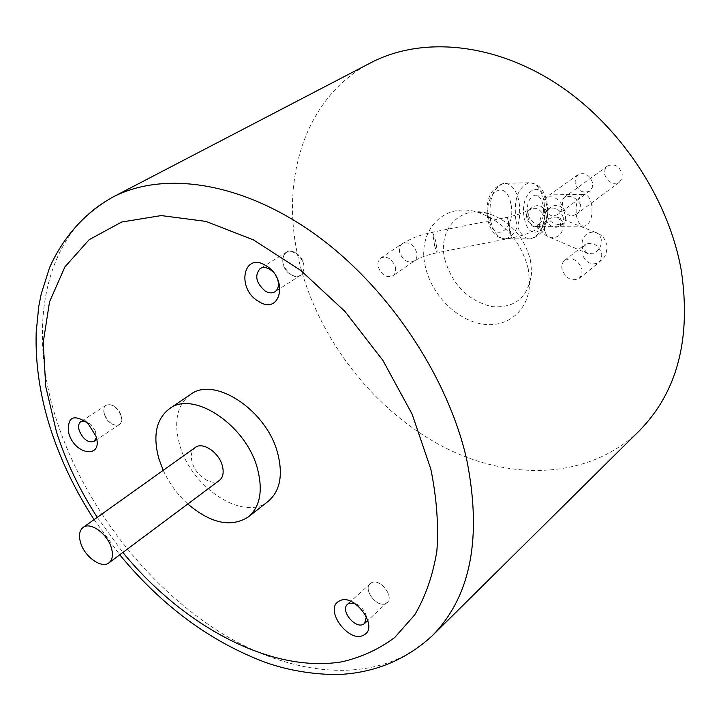 <?xml version="1.0" encoding="UTF-8"?>
<svg xmlns="http://www.w3.org/2000/svg" width="721" height="721" viewBox="0 0 721 721"><rect width="100%" height="100%" fill="white"/><g stroke="black" fill="none" stroke-linecap="round" stroke-linejoin="round"><path stroke-width="0.54" stroke-dasharray="3.6 2.7" d="M386.086 603.333C395.928 598.619 380.147 577.079 371.153 582.938C361.518 587.777 377.047 608.984 386.086 603.333M295.709 252.981C282.073 244.311 277.261 267.022 290.942 274.647C304.433 283.461 309.624 260.75 295.709 252.981M104.446 414.224C108.186 427.67 125.589 429.319 121.065 415.666C117.253 402.021 99.813 400.651 104.446 414.224M219.355 480.447C211.983 486.639 195.715 475.779 192.237 462.485C190.407 455.6 191.425 450.589 195.301 447.471M371.198 583.001L370.252 583.695C362.582 589.787 377.723 608.56 386.041 603.27L387.114 602.486C394.729 596.321 379.381 577.548 371.198 583.001M290.96 274.575C294.601 276.666 297.836 276.882 300.666 275.215C306.407 268.311 304.749 260.921 295.7 253.044L290.617 251.35L286.138 252.386C280.307 259.263 281.911 266.662 290.96 274.575M121.011 415.666C117.108 406.923 112.188 403.418 106.257 405.139C103.896 406.914 103.31 409.943 104.5 414.224C108.42 422.966 113.35 426.444 119.28 424.669C121.597 422.903 122.173 419.901 121.011 415.666M163.234 470.326C169.165 483.196 177.348 494.426 187.793 504.006M366.394 616.545C364.664 610.011 360.68 605.559 354.444 603.18M277.432 278.784L273.016 271.862M96.362 437.638L95.406 431.086L90.963 424.435L85.24 421.01M190.389 394.558C177.06 404.941 173.464 421.569 179.583 444.433C190.903 487.477 243.833 522.355 268.239 501.284M444.875 259.587C452.464 284.948 468.064 300.612 491.695 306.596C515.245 308.489 528.565 297.169 531.638 272.637L530.53 260.398C524.239 236.821 510.243 221.212 488.541 213.56C459.944 204.629 437.232 229.9 444.875 259.587M370.9 62.709C303.217 97.614 278.306 183.891 300.242 265.833C319.953 341.123 375.046 411.132 443.036 446.687C510.901 481.862 589.67 479.15 639.365 430.725M528.25 268.78C520.607 240.3 503.709 221.428 477.554 212.181C443.109 201.438 416.251 231.928 425.579 267.455C431.825 294.781 456.393 319.655 481.682 323.963C506.98 328.515 528.79 310.949 529.593 283.524L528.25 268.78M395.378 267.067C396.18 270.988 395.342 273.899 392.873 275.801C386.465 278.117 381.589 275.134 378.228 266.842C377.407 262.877 378.264 259.939 380.796 258.028C387.195 255.766 392.053 258.785 395.378 267.067M582.009 269.474L581.811 274.539L579.278 278.351C571.555 281.731 565.796 278.685 562.01 269.212C561.335 265.355 562.272 262.354 564.813 260.209C572.528 256.928 578.26 260.02 582.009 269.474M604.631 174.365C607.695 182.458 612.616 185.063 619.411 182.188L621.935 178.655L622.223 173.932C619.195 165.866 614.292 163.234 607.515 166.019L604.919 169.579L604.631 174.365M592.572 182.701C589.535 174.671 584.677 171.995 577.981 174.689L575.385 178.249L575.124 183.08C578.197 191.128 583.082 193.769 589.778 191.002L592.311 187.469L592.572 182.701M561.983 205.007C557.531 197.716 552.097 195.283 545.689 197.716L544.076 200.537L544.292 205.233C545.455 211.532 548.402 215.182 553.133 216.201L557.847 214.461C561.037 212.037 562.416 208.892 561.983 205.007M580.612 204.764C576.124 197.383 570.617 194.949 564.101 197.455L562.47 200.303L562.659 204.998C563.813 211.343 566.805 215.02 571.627 216.039L576.494 214.227C579.657 211.785 581.036 208.639 580.612 204.764M528.772 216.381C528.322 212.398 529.737 209.18 533.044 206.729C540.236 203.755 544.752 206.918 546.59 216.228L546.897 220.338L546.158 222.735L545.265 223.699L541.624 224.637C535.424 224.655 531.143 221.906 528.772 216.381M543.138 205.251C541.543 198.536 538.785 195.175 534.865 195.157C528.673 197.635 526.258 204.71 527.619 216.39C529.241 223.041 531.981 226.376 535.847 226.394C542.048 223.925 544.481 216.877 543.138 205.251M591.653 204.62C590.111 197.788 587.417 194.355 583.586 194.328C577.539 196.851 575.169 204.07 576.476 215.976C578.044 222.771 580.72 226.169 584.497 226.178C590.553 223.672 592.941 216.48 591.653 204.62M547.266 216.228C546.824 212.253 548.239 209.036 551.529 206.566C558.874 203.466 563.48 206.63 565.354 216.075L565.679 219.563L564.885 222.591L563.984 223.564L560.208 224.546C553.935 224.564 549.627 221.789 547.266 216.228M97.272 517.354L122.876 552.457M510.81 203.538C506.061 177.348 482.646 192.967 488.748 218.923C493.948 245.266 516.795 228.656 510.81 203.538M112.386 197.329C43.593 232.937 26.362 328.343 56.869 421.055C84.528 506.286 148.084 588.093 222.861 633.948C297.422 679.281 381.571 684.851 432.23 635.787M399.659 252.368C398.866 248.448 399.74 245.537 402.273 243.635C408.636 241.364 413.448 244.311 416.693 252.476C417.459 256.352 416.612 259.236 414.142 261.128C407.762 263.462 402.94 260.542 399.659 252.368M434.628 245.789L432.672 232.667L435.169 239.174C436.773 246.708 437.368 251.232 436.962 252.756L434.628 245.789M490.722 221.131C493.705 232.919 498.698 238.831 505.709 238.849C517.038 234.469 521.472 221.96 519.03 201.312C516.119 189.353 511.072 183.35 503.862 183.314C492.587 187.739 488.207 200.339 490.722 221.131M509.314 224.384L507.422 217.246L509.63 230.864L511.513 237.966L509.314 224.384M515.966 220.959C518.913 232.874 523.843 238.849 530.782 238.867C541.985 234.442 546.383 221.807 543.976 200.943C541.111 188.866 536.118 182.801 528.998 182.764C517.84 187.226 513.496 199.96 515.966 220.959M544.526 217.733C541.309 209.396 536.298 206.576 529.502 209.252C526.97 211.235 526.042 214.11 526.7 217.877C529.944 226.223 534.982 229.017 541.795 226.259L544.328 222.654L544.526 217.733M524.464 218.652C529.565 245.392 552.061 228.53 546.194 203.052C541.561 176.483 518.498 192.318 524.464 218.652M581.955 253.567L582.171 248.484L584.785 244.662C592.446 241.373 598.106 244.383 601.756 253.693L601.539 258.704L599.007 262.48C591.337 265.869 585.65 262.895 581.955 253.567M601.215 239.318C600.341 235.461 598.169 233.027 594.69 232.045C586.101 232 581.847 236.758 581.91 246.33C582.784 250.115 584.911 252.512 588.282 253.522L593.608 253.206C599.313 250.457 601.855 245.825 601.215 239.318M563.308 217.589C560.055 209.144 554.963 206.314 548.032 209.09C545.5 211.1 544.562 213.984 545.211 217.733C548.501 226.196 553.62 228.99 560.559 226.124L563.092 222.501L563.308 217.589M544.463 230.783C544.346 221.572 548.447 217.003 556.774 217.084C560.145 218.039 562.272 220.383 563.137 224.105C563.209 233.379 559.063 237.921 550.691 237.723L546.662 235.262L544.463 230.783M370.252 583.695L350.785 601.323M348.36 603.522L347.567 604.243M387.114 602.486L367.863 620.42M300.666 275.215L274.971 291.771M286.138 252.386L260.164 268.545M106.257 405.139L80.932 421.533M119.28 424.669L94.19 441.36M90.963 424.435L87.953 423.326M95.406 431.086L95.262 434.267M50.398 428.427L50.957 430.149M94.091 519.616L119.749 554.791M380.796 258.028L402.273 243.635L412.43 238.3C417.531 236.118 424.327 234.073 432.825 232.153L507.422 217.246C518.093 214.822 525.447 212.163 529.502 209.252L533.044 206.729M487.829 220.076C490.713 232.207 496.679 238.471 505.709 238.849L530.782 238.867C544.238 234.649 549.654 222.356 547.014 201.988C544.283 189.533 538.281 183.125 528.998 182.764L503.862 183.314C490.451 187.613 485.107 199.87 487.829 220.076M545.265 223.708L541.795 226.259C534.099 231.558 524.005 235.461 511.513 237.966L436.962 252.756C426.553 255.063 418.946 257.848 414.142 261.128L392.873 275.801M488.541 213.56L477.554 212.181M531.638 272.637L529.593 283.524M577.981 174.689L545.689 197.716M607.515 166.019L564.101 197.455M564.813 260.209L585.299 244.239L584.74 249.529C586.497 252.972 587.786 254.441 588.615 253.936L550.691 237.723C546.112 235.073 543.264 236.227 539.56 225.285C540.371 212.983 543.607 213.497 548.032 209.09L551.529 206.557M579.278 278.351L599.007 262.48C602.287 258.686 606.433 258.569 607.127 245.807C603.432 234.145 600.205 235.001 594.69 232.045L556.522 216.769C557.387 216.246 558.73 217.76 560.568 221.311C560.596 225.123 560.397 226.881 559.965 226.592L563.984 223.564M619.411 182.188L576.494 214.227M589.778 191.002L557.847 214.461M534.865 195.157L583.586 194.328M535.847 226.394L584.497 226.178"/><path stroke-width="1.08" d="M80.68 542.958C78.526 535.703 79.337 530.53 83.113 527.448C90.287 521.508 107.267 533.567 111.295 547.6C113.359 554.728 112.575 559.811 108.943 562.849C101.733 568.959 84.79 556.936 80.68 542.958M83.113 527.448L195.301 447.471C202.646 441.468 218.923 452.355 222.32 465.676C224.06 472.444 223.077 477.365 219.355 480.447L108.943 562.849M187.793 504.006C210.92 523.509 231.099 527.826 248.321 516.939C259.957 506.953 263.066 491.118 257.667 469.425C246.834 425.606 193.408 389.746 169.399 408.753C156.115 419.126 152.627 435.863 158.944 458.962L163.234 470.326M354.444 603.18L348.513 603.558L347.567 604.243C339.906 610.308 355.282 629.415 363.609 624.161L364.682 623.386L366.394 616.545M273.016 271.862L269.789 269.284C266.157 267.203 262.949 266.95 260.164 268.545C254.351 275.467 256.027 282.974 265.202 291.05C268.888 293.195 272.141 293.438 274.971 291.771C278.522 289.058 279.342 284.732 277.432 278.784M85.24 421.01L80.932 421.533C78.589 423.308 78.03 426.354 79.265 430.689C83.276 439.54 88.25 443.1 94.19 441.36L96.362 437.638M248.321 516.939L268.239 501.284C279.91 491.28 283.128 475.554 277.9 454.086C267.428 410.718 214.47 375.551 190.389 394.558L169.399 408.753M363.79 635.039C349.063 644.024 323.45 609.056 339.023 601.233C353.614 591.662 379.913 627.576 363.79 635.039M265.887 265.634C288.914 278.739 280.604 316.122 258.451 301.306C236.046 288.607 243.338 251.205 265.887 265.634M68.856 433.573C66.873 416.9 73.236 413.484 87.953 423.326L95.965 436.232C103.536 458.79 75.164 455.627 68.856 433.573M432.23 635.787L639.365 430.725C677.271 392.206 691.259 338.879 681.345 270.754C668.619 198.257 619.357 124.363 555.99 83.294C492.506 42.287 421.037 36.483 370.9 62.709L112.386 197.329C163.279 170.616 241.102 181.665 314.059 233.55C386.889 285.462 447.254 374.947 466.577 458.926C482.349 537.596 470.903 596.555 432.23 635.787C405.499 660.31 373.658 673.252 336.716 674.595C311.49 674.297 287.769 670.251 265.562 662.455C210.442 641.726 161.837 605.838 119.749 554.791M122.876 552.457C183.522 626.405 271.114 673.423 341.736 661.851C361.329 657.372 379.012 649.224 394.784 637.427L414.764 614.815C425.516 596.51 432.888 575.241 436.881 551.006C438.728 525.375 436.71 498.067 430.825 469.092L412.142 414.196L382.923 360.455L344.971 311.463L300.819 270.438L253.45 239.895L205.954 221.41L161.225 215.57L121.687 222.023L89.17 239.678L64.908 266.905L49.542 301.811L43.224 342.358L45.738 386.528L56.58 432.366C66.098 461.746 79.661 490.073 97.272 517.354M350.785 601.323L348.36 603.522M367.863 620.42L364.682 623.386M50.398 428.427C39.988 395.685 35.248 363.672 36.185 332.39L38.754 306.452L41.223 293.943L49.578 267.644C62.844 237.759 84.114 213.389 112.386 197.329M50.957 430.149C61.159 461.224 75.534 491.046 94.091 519.616"/></g></svg>

